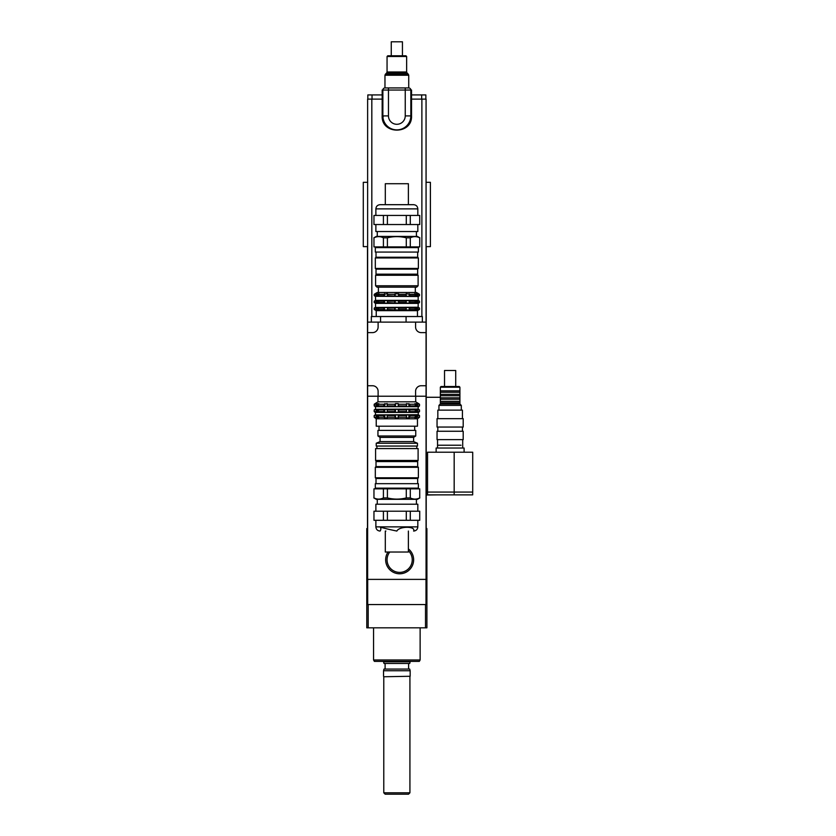 <?xml version="1.0" encoding="UTF-8"?>
<svg xmlns="http://www.w3.org/2000/svg" width="836" height="836" viewBox="0 0 836 836"><rect width="100%" height="100%" fill="white"/><g stroke="black" fill="none" stroke-linecap="round" stroke-linejoin="round"><path stroke-width="1.25" d="M385.177 794.2L408.522 794.2L409.922 792.8L383.776 792.8L385.177 794.2M409.922 676.752L409.922 792.8M383.714 676.752L410.162 676.272L383.714 676.752M410.162 670.744L409.713 669.072L383.985 669.072L383.536 670.744L410.162 670.744L410.162 676.272M408.595 663.47L408.595 669.072M383.985 663.47L409.713 663.47L410.162 661.798L383.536 661.798L383.985 663.47M367.485 528.561L366.785 528.561L366.785 627.826L368.185 627.826L368.185 604.543M425.514 604.543L425.514 627.826L426.903 627.826L426.903 528.561L426.214 528.561M374.382 661.38L419.317 661.38L420.132 659.98L373.567 659.98L374.382 661.38M420.132 627.826L420.132 659.98M368.185 627.826L425.514 627.826M461.023 445.233L437.541 445.233L461.023 445.233M464.105 452.224L464.105 448.023L436.141 448.023L436.141 452.224M454.178 494.86L472.685 494.86L472.685 492.07L454.178 492.07L454.178 494.86L426.214 494.86M426.214 492.07L427.541 492.07L427.541 494.86M454.178 452.224L427.541 452.224L427.541 492.07L454.178 492.07L454.178 452.224L472.706 452.224L472.706 492.07M440.342 397.278L426.214 397.278M437.562 494.86L426.214 495.006M426.067 182.311L430.404 182.311L430.404 246.62L426.067 246.62M367.631 246.62L363.294 246.62L363.294 182.311L367.631 182.311M426.067 558.406L426.214 579.379L367.485 579.379L367.485 246.62M367.694 579.379L367.694 604.543L426.005 604.543L426.005 579.379M406.474 414.907L408.898 414.907L409.807 415.544L409.807 417.216L408.898 417.969L406.474 417.969L406.474 414.907M408.898 417.969L408.898 414.907M406.474 409.306L408.898 409.306L409.807 409.943L409.807 411.615L408.898 412.378L406.474 412.378L406.474 409.306M408.898 412.378L408.898 409.306M408.898 406.672L406.474 406.672L406.474 403.61L409.807 404.237L409.807 405.92L408.898 406.672L408.898 403.61M414.917 414.907L417.404 415.544L417.404 417.216L414.917 417.969L415.513 417.216L414.917 414.907M416.318 417.969L416.318 414.907M414.917 409.306L417.404 409.943L417.404 411.615L414.917 412.378L415.513 411.615L414.917 409.306M416.318 412.378L416.318 409.306M416.318 406.672L414.917 406.672L415.513 405.92L414.917 403.61L417.404 404.237L417.404 405.92L416.318 406.672L416.318 403.61M418.522 414.907L419.494 415.544L417.404 415.544M418.522 417.969L419.494 417.216L419.494 415.544M418.522 409.306L419.494 409.943L417.404 409.943M418.522 412.378L419.494 411.615L419.494 409.943M418.522 406.672L419.494 405.92L419.494 404.237L418.522 403.61M375.176 414.907L374.204 415.544L374.204 417.216L375.176 417.969M375.176 409.306L374.204 409.943L374.204 411.615L375.176 412.378M375.176 403.61L374.204 404.237L374.204 405.92L375.176 406.672M377.381 414.907L378.781 414.907L378.185 415.544L378.781 417.969L377.381 417.969L377.381 414.907L374.204 415.544M377.381 409.306L378.781 409.306L378.185 409.943L378.781 412.378L377.381 412.378L377.381 409.306L374.204 409.943M377.381 417.969L376.294 417.216L376.294 415.544M377.381 412.378L376.294 411.615L376.294 409.943M377.381 406.672L376.294 405.92L376.294 404.237L378.781 403.61L378.185 404.237L378.781 406.672L377.381 406.672L377.381 403.61M384.8 414.907L387.225 414.907L387.225 417.969L384.8 417.969L384.8 414.907L383.891 415.544L378.185 415.544M384.8 409.306L387.225 409.306L387.225 412.378L384.8 412.378L384.8 409.306L383.891 409.943L378.185 409.943M384.8 417.969L383.891 417.216L383.891 415.544M384.8 412.378L383.891 411.615L383.891 409.943M384.8 406.672L383.891 405.92L383.891 404.237L387.225 403.61L387.225 406.672L384.8 406.672L384.8 403.61M406.536 404.237L398.741 404.237L398.25 406.672L395.449 406.672L394.958 405.92L387.162 405.92M394.958 405.92L394.958 404.237L387.162 404.237M383.891 405.92L378.185 405.92M383.891 404.237L378.185 404.237M376.294 405.92L374.204 405.92M376.294 404.237L374.204 404.237M419.494 405.92L417.404 405.92M419.494 404.237L417.404 404.237M406.536 405.92L398.741 405.92M415.513 405.92L409.807 405.92M415.513 404.237L409.807 404.237M418.522 406.704L375.176 406.704M406.536 409.943L398.741 409.943L398.25 412.378L395.449 412.378L394.958 411.615L387.162 411.615M394.958 411.615L394.958 409.943L387.162 409.943M383.891 411.615L378.185 411.615M376.294 411.615L374.204 411.615M419.494 411.615L417.404 411.615M406.536 411.615L398.741 411.615M415.513 411.615L409.807 411.615M415.513 409.943L409.807 409.943M418.522 412.409L375.176 412.409M406.536 415.544L398.741 415.544L398.25 417.969L395.449 417.969L394.958 417.216L387.162 417.216M394.958 417.216L394.958 415.544L387.162 415.544M383.891 417.216L378.185 417.216M376.294 417.216L374.204 417.216M419.494 417.216L417.404 417.216M406.536 417.216L398.741 417.216M415.513 417.216L409.807 417.216M415.513 415.544L409.807 415.544M418.522 418.01L417.467 418.794L376.231 418.794L375.176 418.01M395.449 417.969L395.449 414.907L398.25 414.907L398.741 415.544M398.25 417.969L398.25 414.907M395.449 412.378L395.449 409.306L398.25 409.306L398.741 409.943M398.25 412.378L398.25 409.306M398.25 406.672L398.25 403.61L398.741 404.237M395.449 406.672L395.449 403.61L398.25 403.61M394.958 415.544L395.449 414.907M394.958 409.943L395.449 409.306M394.958 404.237L395.449 403.61M415.722 396.222L415.722 401.813L377.976 401.813L375.176 403.579M418.167 406.965L418.167 409.065L375.176 409.285M418.251 412.608L418.251 414.708L375.176 414.886M417.467 418.794L417.467 426.203L376.231 426.203L376.231 418.794M422.358 322.121L422.358 316.53L371.341 316.53L371.341 322.121M406.077 322.121L406.077 316.53M380.568 322.121L380.568 316.53M378.112 391.332L378.112 396.222L367.631 396.222L367.631 385.741L372.522 385.741A5.591 5.591 0 0 1 378.112 391.332M372.522 332.613L367.631 332.613L367.631 322.121L378.112 322.121L378.112 327.022A5.591 5.591 0 0 1 372.522 332.613M421.177 385.741L426.067 385.741L426.067 396.222L415.586 396.222L415.586 391.332A5.591 5.591 0 0 1 421.177 385.741M415.586 327.022L415.586 322.121L426.067 322.121L426.067 332.613L421.177 332.613A5.591 5.591 0 0 1 415.586 327.022M415.586 396.222L378.112 396.222M378.112 322.121L415.586 322.121M426.067 396.222L426.067 579.379M426.067 332.613L426.067 385.741M367.631 385.741L367.631 332.613M367.631 579.379L367.631 396.222M408.386 550.746A12.582 12.582 0 0 1 395.532 571.699A12.582 12.582 0 0 1 389.754 552.032M408.386 548.886A13.982 13.982 0 0 1 395.585 573.183A13.982 13.982 0 0 1 388.019 552.032M411.531 99.118L426.067 99.118L426.067 322.121M367.631 322.121L367.631 99.118L382.167 99.118M425.858 99.118L425.858 94.928L411.531 94.928M382.167 94.928L367.84 94.928L367.84 99.118M402.44 55.782L402.44 41.8L391.258 41.8L391.258 55.782M396.849 56.482L406.641 56.482L406.641 71.98L387.058 71.98L387.058 56.482L396.849 56.482M406.641 56.482L405.941 55.782L387.758 55.782L387.058 56.482M405.241 87.937L405.241 90.037L410.831 90.037A2.1 2.1 0 0 0 408.731 87.937A2.1 2.1 0 0 1 410.831 90.037A2.1 2.1 0 0 0 408.731 87.937L384.968 87.937A2.1 2.1 0 0 0 382.867 90.037L382.167 90.037L382.167 115.901C381.258 134.836 412.441 134.836 411.531 115.901L410.831 115.901L410.831 90.037L411.531 90.037L411.531 115.901C412.441 134.836 381.258 134.836 382.167 115.901C381.258 134.836 412.441 134.836 411.531 115.901M408.731 87.937L408.731 75.24L384.968 75.24L384.968 87.937L388.458 87.937L388.458 90.037L382.867 90.037L382.867 115.901A13.982 13.982 0 0 0 396.849 129.883A13.982 13.982 0 0 0 410.831 115.901A13.982 13.982 0 0 1 396.849 129.883A13.982 13.982 0 0 1 382.867 115.901L382.167 115.901M388.458 115.901L388.458 90.037L405.241 90.037L405.241 115.901A8.391 8.391 0 0 1 396.849 124.292A8.391 8.391 0 0 1 388.458 115.901L382.867 115.901L382.982 117.709L383.285 115.901M376.012 466.603L375.322 467.303L418.376 467.303L417.676 466.603L417.676 461.576L376.012 461.576L376.012 466.603L417.676 466.603M376.012 483.668L376.012 478.495L417.676 478.495L418.376 477.795L375.322 477.795L375.322 467.303M385.877 531.059L385.312 531.059L385.312 552.032L408.386 552.032L408.386 531.059M387.402 520.295L387.402 511.204L406.286 511.204L406.286 520.295L373.964 520.295L373.964 511.204L383.41 511.204L383.41 520.295M410.288 520.295L410.288 511.204L419.735 511.204L419.735 520.295L406.286 520.295M387.402 497.922L387.402 488.841L406.286 488.841L406.286 497.922C399.995 499.5 393.704 499.5 387.402 497.922L383.41 497.922C380.265 499.5 377.109 499.5 373.964 497.922L373.964 488.841L383.41 488.841L383.41 497.922M410.288 497.922L410.288 488.841L419.735 488.841L419.735 497.922C416.589 499.5 413.433 499.5 410.288 497.922L406.286 497.922M406.286 488.841L410.288 488.841M419.735 488.841L419.735 497.922M373.964 497.922L373.964 488.841M383.41 488.841L387.402 488.841M375.876 511.204L375.876 504.212L417.822 504.212L417.822 511.204M373.964 520.295L373.964 511.204M419.735 511.204L419.735 520.295M406.286 511.204L410.288 511.204M383.41 511.204L387.402 511.204M373.849 497.922L376.273 499.322L417.425 499.322L419.85 497.922M396.849 488.14L418.376 488.14L418.376 483.668L375.322 483.668L375.322 488.14L396.849 488.14M375.594 460.458L376.158 461.012L417.54 461.012L418.104 460.458L418.104 448.577L375.594 448.577L375.594 460.458L418.104 460.458M396.849 446.058L417.467 446.058L417.467 443.258L376.231 443.258L376.231 446.058L396.849 446.058M376.231 443.258L380.066 441.586L413.621 441.586L417.467 443.258M380.066 441.586L380.066 437.385L413.621 437.385L415.753 435.984L415.753 430.394L377.945 430.394L377.945 435.984L415.753 435.984M417.676 269.14L418.376 268.44L375.322 268.44L376.012 269.14L376.012 274.166L417.676 274.166L417.676 269.14L376.012 269.14M417.676 252.075L417.676 257.248L376.012 257.248L375.322 257.948L418.376 257.948L418.376 268.44M413.621 204.684L380.066 204.684C377.527 204.935 376.127 206.325 375.876 208.875L417.822 208.875C417.572 206.325 416.171 204.935 413.621 204.684L408.386 204.684L408.386 183.711L385.312 183.711L385.312 204.684M409.201 310.01L406.171 310.01L406.171 307.481L409.201 307.481L409.974 309.445L409.201 310.01L409.201 307.481M409.201 303.134L406.171 303.134L406.171 300.615L409.201 300.615L409.974 302.569L409.201 303.134L409.201 300.615M406.171 296.257L406.171 293.739L409.974 294.303L409.201 296.257L406.171 296.257M409.201 296.257L409.201 293.739M416.495 310.01L414.74 310.01L415.398 309.445L414.74 307.481L417.488 308.045L417.488 309.445L416.495 310.01L416.495 307.481M416.495 303.134L414.74 303.134L415.398 302.569L414.74 300.615L417.488 301.179L417.488 302.569L416.495 303.134L416.495 300.615M414.74 296.257L415.398 295.693L414.74 293.739L417.488 294.303L417.488 295.693L414.74 296.257M416.495 296.257L416.495 293.739M418.522 310.01L419.473 309.445L419.473 308.045L419.473 309.445L417.488 309.445M418.522 307.481L419.473 308.045L417.488 308.045M375.176 296.299L418.167 296.508L418.167 300.364L375.531 300.364L374.225 301.179L374.225 302.569L375.531 303.384L418.167 303.384L419.473 302.569L419.473 301.179L419.473 302.569L417.488 302.569M418.167 300.364L419.473 301.179L417.488 301.179M418.522 296.257L419.473 295.693L419.473 294.303L418.522 293.739M417.488 294.303L419.473 294.303L419.473 295.693L417.488 295.693M375.176 310.01L374.225 309.445L374.225 308.045L375.176 307.481M375.176 296.257L374.225 295.693L374.225 294.303L375.176 293.739M378.959 310.01L377.203 310.01L377.203 307.481L378.959 307.481L378.3 308.045L378.959 310.01M378.959 303.134L377.203 303.134L377.203 300.615L378.959 300.615L378.3 301.179L378.959 303.134M377.203 310.01L376.21 309.445L376.21 308.045L377.203 307.481M377.203 303.134L376.21 302.569L376.21 301.179L377.203 300.615M377.203 296.257L376.21 295.693L376.21 294.303L378.959 293.739L378.3 294.303L378.959 296.257L377.203 296.257L377.203 293.739M387.528 310.01L384.497 310.01L384.497 307.481L387.528 307.481L387.528 310.01M387.528 303.134L384.497 303.134L384.497 300.615L387.528 300.615L387.528 303.134M384.497 310.01L383.724 309.445L384.497 307.481M384.497 303.134L383.724 302.569L384.497 300.615M384.497 296.257L383.724 294.303L387.528 293.739L387.528 296.257L384.497 296.257L384.497 293.739M406.348 294.303L398.939 294.303L398.594 296.257L387.35 295.693M394.759 295.693L394.759 294.303L387.35 294.303M383.724 295.693L378.3 295.693M383.724 294.303L378.3 294.303M376.21 295.693L374.225 295.693M376.21 294.303L374.225 294.303M415.398 295.693L409.974 295.693M415.398 294.303L409.974 294.303M406.348 295.693L398.939 295.693M418.522 293.697L416.422 292.485L377.276 292.485L375.176 293.697M394.759 294.303L396.849 293.697L398.939 294.303M406.348 301.179L398.939 301.179L398.594 303.134L387.35 302.569M394.759 302.569L394.759 301.179L387.35 301.179M383.724 302.569L378.3 302.569M383.724 301.179L378.3 301.179M376.21 302.569L374.225 302.569M376.21 301.179L374.225 301.179M415.398 302.569L409.974 302.569M415.398 301.179L409.974 301.179M406.348 302.569L398.939 302.569M394.759 301.179L396.849 300.573L398.939 301.179M406.348 308.045L398.939 308.045L398.594 310.01L387.35 309.445M394.759 309.445L394.759 308.045L387.35 308.045M383.724 309.445L378.3 309.445M383.724 308.045L378.3 308.045M376.21 309.445L374.225 309.445M376.21 308.045L374.225 308.045M415.398 309.445L409.974 309.445M415.398 308.045L409.974 308.045M406.348 309.445L398.939 309.445M418.167 303.384L418.167 307.24L375.176 307.449M394.759 308.045L396.849 307.449L398.939 308.045M398.594 310.01L398.594 307.481M395.104 310.01L395.104 307.481M398.594 303.134L398.594 300.615M395.104 303.134L395.104 300.615M398.594 296.257L398.594 293.739M395.104 296.257L395.104 293.739M418.522 310.051L417.467 310.658L376.231 310.658L375.176 310.051M396.849 285.776L375.594 285.776L376.994 287.166L416.704 287.166L418.104 285.776L396.849 285.776M375.594 275.284L376.158 274.73L417.54 274.73L418.104 275.284L375.594 275.284L375.594 285.776M406.286 215.448L406.286 224.539L387.402 224.539L387.402 215.448L419.735 215.448L419.735 224.539L410.288 224.539L410.288 215.448M383.41 215.448L383.41 224.539L373.964 224.539L373.964 215.448L387.402 215.448M406.286 237.821L406.286 246.902L387.402 246.902L387.402 237.821C393.704 236.243 399.995 236.243 406.286 237.821L410.288 237.821C413.433 236.243 416.589 236.243 419.735 237.821L419.735 246.902L410.288 246.902L410.288 237.821M383.41 237.821L383.41 246.902L373.964 246.902L373.964 237.821C377.109 236.243 380.265 236.243 383.41 237.821L387.402 237.821M387.402 246.902L383.41 246.902M373.964 246.902L373.964 237.821M419.735 237.821L419.735 246.902M410.288 246.902L406.286 246.902M417.822 224.539L417.822 231.53L375.876 231.53L375.876 224.539M419.735 215.448L419.735 224.539M373.964 224.539L373.964 215.448M387.402 224.539L383.41 224.539M410.288 224.539L406.286 224.539M419.85 237.821L417.425 236.421L376.273 236.421L373.849 237.821M396.849 247.602L375.322 247.602L375.322 252.075L418.376 252.075L418.376 247.602L396.849 247.602M450.123 439.631L463.196 439.631L463.196 431.251L437.05 431.251L437.05 439.631L450.123 439.631M450.123 427.05L463.196 427.05L463.196 418.669L437.05 418.669L437.05 427.05L450.123 427.05M437.834 418.669L437.834 410.131L462.423 410.131L462.423 418.669M450.123 387.204L459.915 387.204L459.215 386.504L441.032 386.504L440.342 387.204L450.123 387.204M440.342 387.204L440.342 390.84L459.915 390.84L459.915 387.204M438.942 410.131L438.942 405.387L461.305 405.387L461.305 410.131M438.942 405.387L440.342 403.987L459.915 403.987L461.305 405.387M440.342 403.987L440.342 402.722L459.915 402.722L459.915 390.84M440.342 402.722L440.342 401.332L459.915 401.332M440.342 401.332L440.342 399.232L459.915 399.232M440.342 399.232L440.342 397.831L459.915 397.831M440.342 397.831L440.342 395.731L459.915 395.731M440.342 395.731L440.342 394.341L459.915 394.341M440.342 394.341L440.342 392.241L459.915 392.241M444.533 386.504L444.533 370.494L455.714 370.494L455.714 386.504M371.821 99.118L371.821 316.53M421.877 99.118L421.877 316.53M421.668 94.928L421.668 99.118M372.03 94.928L372.03 99.118M387.058 71.98L386.65 72.972L407.048 72.972L406.641 71.98M407.048 72.972L408.323 74.247L385.375 74.247L386.65 72.972M405.241 115.901L410.831 115.901M396.849 526.868L375.876 526.868C376.116 529.387 377.496 530.787 380.004 531.059L380.066 531.059C383.64 526.063 372.448 526.063 396.849 531.059C399.284 526.063 416.067 526.063 413.621 531.059L413.695 531.059C416.203 530.787 417.582 529.387 417.822 526.868L396.849 526.868M383.776 676.752L383.776 792.8M383.536 670.744L383.536 676.272M385.103 663.47L385.103 669.072M373.567 627.826L373.567 659.98M462.705 448.023L462.705 439.631M437.541 448.023L437.541 439.631M426.214 558.406L426.214 246.62M415.722 401.813L418.522 403.579M377.976 396.222L377.976 401.813M375.531 406.965L375.531 409.065M375.448 412.608L375.448 414.708M379.021 426.203L379.021 430.394M414.677 426.203L414.677 430.394M408.731 75.24L408.323 74.247M384.968 75.24L385.375 74.247M418.376 477.795L418.376 467.303M376.012 478.495L375.322 477.795M417.822 526.868L417.822 520.295M375.876 526.868L375.876 520.295M416.422 504.212L416.422 499.322M377.276 504.212L377.276 499.322M417.676 488.841L418.376 488.14M376.012 488.841L375.322 488.14M417.676 483.668L417.676 478.495M376.576 461.012L376.012 461.576M417.122 461.012L417.676 461.576M416.777 448.577L416.777 446.058M376.921 448.577L376.921 446.058M413.621 441.586L413.621 437.385M380.066 437.385L377.945 435.984M375.322 257.948L375.322 268.44M417.676 257.248L418.376 257.948M418.104 275.284L418.104 285.776M375.531 296.508L375.531 300.364M375.531 303.384L375.531 307.24M376.231 310.658L376.231 316.53M417.467 310.658L417.467 316.53M375.876 208.875L375.876 215.448M417.822 208.875L417.822 215.448M377.276 231.53L377.276 236.421M416.422 231.53L416.422 236.421M376.012 246.902L375.322 247.602M417.676 246.902L418.376 247.602M376.012 252.075L376.012 257.248M417.122 274.73L417.676 274.166M376.576 274.73L376.012 274.166M378.394 287.166L378.394 292.485M415.304 287.166L415.304 292.485M462.423 431.251L462.423 427.05M437.834 431.251L437.834 427.05M459.915 403.987L459.915 402.722M440.342 390.84L440.342 392.241"/></g></svg>
